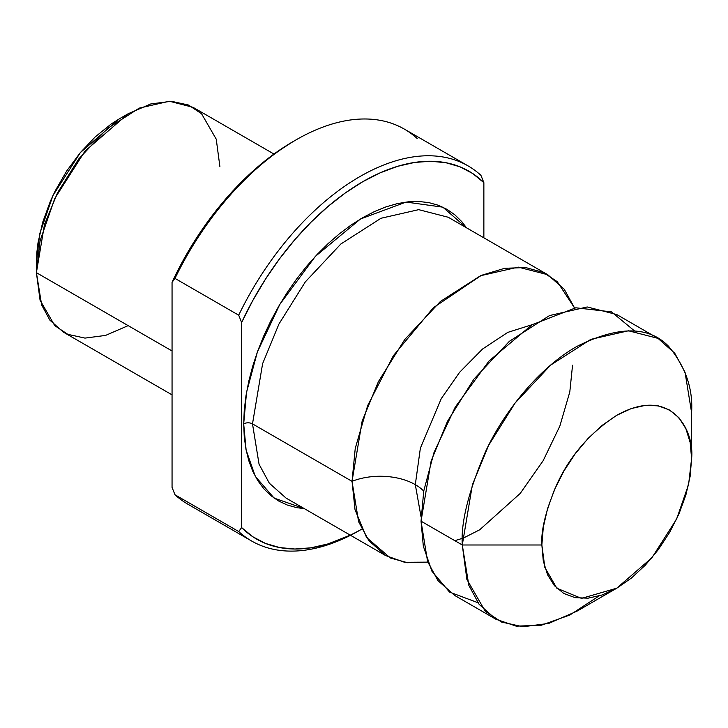 <?xml version="1.0" encoding="UTF-8"?>
<svg xmlns="http://www.w3.org/2000/svg" width="728" height="728" viewBox="0 0 728 728"><rect width="100%" height="100%" fill="white"/><g stroke="black" fill="none" stroke-linecap="round" stroke-linejoin="round"><path stroke-width="1.09" d="M634.725 331.085L611.465 311.866L575.821 307.789L532.013 324.779L488.998 361.015L455.255 407.07L434.015 452.479L423.732 491.063L421.039 521.175L423.323 546.164L431.904 571.171L449.522 592.073L477.914 602.693M423.723 491.118A49.595 28.638 0 0 0 415.306 484.648L420.365 448.202L441.25 398.653L459.586 372.327L482.518 349.049L507.753 332.396L532.159 324.679L507.753 332.396L482.518 349.049L459.586 372.327L441.25 398.653L420.365 448.202L415.306 484.648A49.595 28.638 180 0 1 423.723 491.118M421.084 517.071L415.306 484.648L421.084 517.071M286.086 498.098L269.342 483.219L259.059 464.218L252.498 423.869L262.608 363.681L278.915 324.078L305.296 281.918L340.886 243.971L381.017 218.254L418.7 209.655L448.23 217.253L418.7 209.655L381.017 218.254L340.886 243.971L305.296 281.918L278.915 324.078L262.608 363.681L252.498 423.869A6.224 3.595 0 0 0 243.689 423.869L244.262 437.018L245.982 449.376L248.821 460.824L252.752 471.253L257.748 480.562L263.754 488.67L270.716 495.486L278.56 500.955L287.223 505.014L296.605 507.634L304.368 508.654L274.101 498.089L255.282 476.358L246.128 450.122L243.689 423.869A6.224 3.595 180 0 1 252.498 423.869L259.059 464.218L269.342 483.219L286.086 498.098L385.622 555.564L368.878 540.686L358.595 521.685L352.034 481.335A49.595 28.638 180 0 1 415.306 484.648A49.595 28.638 0 0 0 352.034 481.335L362.144 421.148L378.451 381.545L404.832 339.385L440.422 301.438L480.553 275.721L518.236 267.121L547.765 274.72L564.3 289.334L574.556 307.98L557.275 281.681L543.334 272.427L525.68 267.558L504.695 268.295L481.335 275.375L433.333 307.735L393.375 355.683L367.658 405.605L355.246 448.393L352.034 481.335L252.498 423.869L352.034 481.335L355.027 509.673L366.557 537.437L390.399 558.021L407.544 562.708L427.827 562.134L404.559 562.28L385.622 555.564M273.974 154.045L193.038 107.316L169.397 101.237L139.248 108.117L107.125 128.701L78.651 159.059L57.539 192.802L44.49 224.497L36.4 272.663L36.8 252.871L37.992 242.888L42.715 222.195L50.378 201.21L55.228 190.863L66.721 170.944L80.244 152.707L95.268 136.855L111.22 123.978L119.347 118.828L80.308 152.634L52.989 195.45L39.721 233.761L36.4 262.49L36.4 272.663L40.067 240.877L54.755 198.498L84.976 151.133L128.155 113.741L150.742 103.958L171.335 101.274L188.488 105.032L201.556 113.741L216.234 139.166L219.911 166.712M541.86 544.99C540.859 530.539 545.845 510.364 556.829 484.475C569.833 455.983 589.798 432.933 616.725 415.306C672.144 384.493 694.612 431.513 691.6 458.54L691.6 412.603C693.129 388.707 685.485 366.639 668.668 346.401C648.757 325.762 618.181 325.762 576.94 346.401C538.019 368.35 502.811 413.722 485.221 452.316C468.404 491.973 460.76 522.859 462.289 544.99L541.86 544.99L462.289 544.99L472.399 484.803L488.706 445.199L515.087 403.039L550.668 365.092L590.799 339.366L628.482 330.776L658.021 338.374L674.765 353.253L685.039 372.254L691.6 412.603L691.6 458.54L688.606 484.475L676.621 519.055L651.96 557.703L616.725 588.215L581.499 598.389L556.829 588.215L544.853 567.467L541.86 544.99L543.297 561.024L547.556 574.783L554.472 585.74L563.79 593.466L575.129 597.661L588.078 598.179L602.12 594.994L616.725 588.224L631.331 578.123L645.381 565.101L658.321 549.631L669.669 532.332L678.978 513.859L685.903 494.913L690.162 476.239L691.6 458.54L690.162 442.506L685.903 428.746L678.978 417.79L669.669 410.064L658.321 405.869L645.381 405.35L631.331 408.535L616.725 415.306L602.12 425.407L588.078 438.429L575.129 453.899L563.79 471.198L554.472 489.671L547.556 508.617L543.297 527.29L541.86 544.99M658.021 338.374L616.762 314.551L587.232 306.961L549.549 315.552L509.418 341.277L473.837 379.215L447.456 421.385L431.14 460.988L421.039 521.175L462.289 544.99L421.039 521.175L427.591 561.525L437.874 580.516L454.618 595.404L495.868 619.219L479.124 604.34L468.841 585.339L462.289 544.99L466.875 579.415L485.221 611.192L501.556 622.067L522.986 626.763L548.721 623.414L576.949 611.192L616.725 588.215M128.155 325.634L105.569 335.417L84.976 338.101L67.822 334.343L54.755 325.634L40.067 300.209L36.4 272.663L172.054 350.978L36.4 272.663L41.651 304.95L49.877 320.156L63.272 332.068L172.054 394.867M402.711 128.192A216.544 125.025 120 0 0 174.984 278.405L238.702 315.188A216.544 125.025 -60 0 1 466.42 164.974A216.544 125.025 -60 0 1 480.935 175.339L483.865 182.664L483.865 237.829L483.865 182.664L472.645 173.482L459.914 166.803L445.845 162.708L430.639 161.252L414.505 162.462L397.652 166.312L380.325 172.763L362.753 181.718L345.181 193.047L327.855 206.616L311.002 222.213L294.858 239.639L279.652 258.658L265.593 278.997L252.862 300.382L241.632 322.513A212.394 122.623 -60 0 1 483.865 182.664L480.935 175.339A216.544 125.025 120 0 0 238.702 315.188L241.632 322.513L241.632 527.6A212.394 122.623 -60 0 0 361.771 529.11A216.544 125.025 -60 0 1 253.208 541.905A216.544 125.025 -60 0 1 238.702 531.54L174.984 494.758A216.544 125.025 120 0 0 189.498 505.114M174.984 494.758L172.054 487.423L172.054 282.337L174.984 278.405L238.702 315.188L241.632 322.513L241.632 527.6L238.702 531.54L174.984 494.758L172.054 487.423L172.054 282.337L183.274 260.205L196.005 238.82L210.064 218.482L225.271 199.463L241.414 182.036L258.267 166.439L275.594 152.871L293.166 141.541A212.394 122.623 120 0 0 172.054 282.337L174.984 278.405A216.544 125.025 -60 0 1 296.096 139.849A216.544 125.025 -60 0 1 417.217 138.548M304.886 550.195A216.544 125.025 120 0 1 238.702 531.54L241.632 527.6L252.862 536.782L265.593 543.461L279.652 547.565L294.858 549.021L311.002 547.811L327.855 543.952L350.268 535.162M243.689 423.869L244.262 410.064L245.982 395.732L248.821 381.008L252.752 366.029L257.748 350.951L263.754 335.908L270.716 321.057L278.56 306.524L287.223 292.465L296.605 279.015L306.625 266.293L317.19 254.427L328.191 243.525L339.521 233.706L351.078 225.052L362.753 217.654L374.42 211.575L385.976 206.888L397.315 203.622L408.317 201.811L418.873 201.483L428.901 202.63L438.283 205.251L446.937 209.318L454.791 214.778L461.743 221.603L466.512 227.809L442.842 207.171L406.106 202.066L360.478 218.992L315.351 256.383L279.798 304.413L257.384 351.952L246.537 392.365L243.689 423.869M598.971 596.005L569.878 615.014L541.459 625.179L516.243 626.162L495.868 619.219M119.347 118.828L128.155 113.741M572.545 365.229L569.797 391.973L559.85 426.089L543.161 460.688L520.256 493.384L479.679 529.802L463.463 538.028L454.818 540.677M448.23 217.253L547.765 274.72M251.542 540.968L187.833 504.185M404.377 129.12L468.086 165.902M293.166 141.541L296.096 139.849"/></g></svg>
